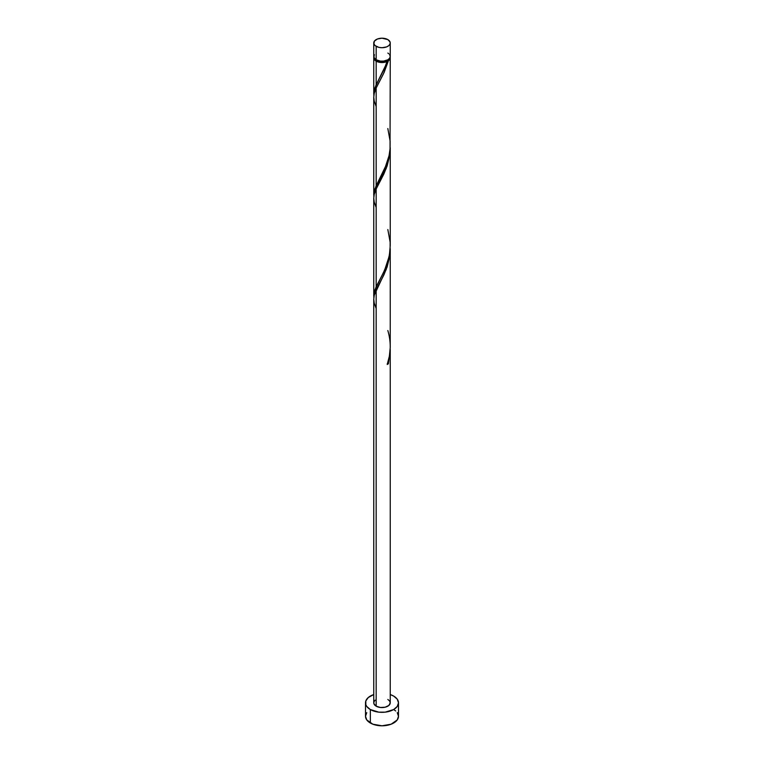 <?xml version="1.0" encoding="UTF-8"?>
<svg xmlns="http://www.w3.org/2000/svg" width="764" height="764" viewBox="0 0 764 764"><rect width="100%" height="100%" fill="white"/><g stroke="black" fill="none" stroke-linecap="round" stroke-linejoin="round"><path stroke-width="1.15" d="M374.379 54.607L373.911 57.357L376.165 59.793L376.165 46.327A8.242 4.765 180 0 1 373.758 42.965A8.242 4.765 180 0 1 378.849 38.563A8.242 4.765 180 0 1 387.835 39.594L382 38.2L377.416 39.002L374.379 41.141L373.911 43.892L375.143 45.611L378.849 47.358L382 47.721L386.584 46.919L388.857 45.611L390.089 43.892L390.089 42.03L387.835 39.594A8.242 4.765 180 0 1 390.242 42.965A8.242 4.765 180 0 1 385.151 47.358A8.242 4.765 180 0 1 376.165 46.327L376.165 59.793A8.242 4.765 0 0 0 385.151 60.824A8.242 4.765 0 0 0 390.242 56.431L389.621 54.607M374.723 58.608L375.831 60.155L376.748 60.805L376.748 60.098L376.748 60.805A7.42 4.288 0 0 0 387.252 60.805A7.42 4.288 0 0 0 389.248 58.704M366.758 712.631L365.507 716.279A16.493 9.521 0 0 0 370.339 723.011L370.339 709.546L378.782 712.153L385.218 712.153L393.661 709.546L397.242 706.452L398.493 702.813L397.242 699.165L393.661 696.08L390.242 694.562A16.493 9.521 180 0 1 393.661 696.08A16.493 9.521 180 0 1 398.493 702.813A16.493 9.521 180 0 1 388.313 711.609A16.493 9.521 180 0 1 370.339 709.546L370.339 723.011A16.493 9.521 0 0 0 388.313 725.074A16.493 9.521 0 0 0 398.493 716.279L397.242 712.631M390.242 350.027L388.389 363.779A8.242 4.765 180 0 1 387.224 364.457L389.363 356.205L390.232 347.582L390.242 248.749L389.621 256.876L387.138 266.903L383.834 275.04L376.165 289.995L376.165 706.175A8.242 4.765 0 0 0 385.151 707.206A8.242 4.765 0 0 0 390.242 702.813L388.857 705.458L385.151 707.206L380.396 707.483L376.165 706.175L376.165 289.995L374.217 295.41L373.758 299.249L373.758 702.813A8.242 4.765 0 0 0 376.165 706.175L373.911 703.739L373.911 701.887L375.143 700.168M387.252 363.798L388.389 363.779L390.242 349.482L390.242 702.813L389.621 700.989L387.835 699.442M376.165 308.503L374.217 303.088L373.758 299.106L374.284 295.124L386.212 269.472L389.783 255.73L390.242 248.749M386.154 64.415L387.224 61.464A8.242 4.765 180 0 1 376.165 61.139L376.165 84.775L386.154 64.415M373.806 196.319L374.131 191.573L376.165 185.776L376.165 88.003L383.538 73.678L388.389 60.786L389.831 59.258L390.165 57.099A8.242 4.765 180 0 1 390.242 57.777A8.242 4.765 180 0 1 388.389 60.786L384.111 72.456L376.165 88.003L376.165 185.776L386.584 164.27L388.981 156.085L390.041 149.2L390.242 57.777M374.752 58.704A7.42 4.288 0 0 0 376.748 60.805L380.548 61.98L383.452 61.98L388.389 60.786L387.252 60.805L389.277 58.608M390.242 245.54L390.242 147.758L389.621 155.875L387.138 165.903L383.834 174.039L376.165 189.004L376.165 286.767L383.604 272.299L387.233 263.427L389.43 254.832L390.242 245.54M373.806 297.32L374.131 292.574L376.165 286.767L376.165 189.004L386.212 168.472L389.783 154.729L390.242 147.748M373.806 95.319L374.131 90.582L376.165 84.775L376.165 61.139A8.242 4.765 180 0 1 373.758 57.777A8.242 4.765 180 0 1 373.835 57.099M373.758 195.04L373.758 97.257L374.217 93.409L376.165 88.003L374.284 93.122L373.758 97.114L374.217 101.087L376.165 106.511M373.758 296.031L373.758 198.248L374.217 194.409L376.165 189.004L374.284 194.123L373.758 198.105L374.217 202.088L376.165 207.502M379.555 78.176L384.722 67.881L387.252 60.805L387.224 61.464L384.578 62.295L378.657 62.123L374.379 59.592L373.911 56.842M370.339 709.546A16.493 9.521 180 0 1 365.507 702.813A16.493 9.521 180 0 1 373.758 694.562L368.286 697.522L365.822 700.951L365.822 704.666L366.758 706.452L370.339 709.546M365.507 702.813L365.507 716.279L366.758 719.917L372.842 724.196L382 725.8L391.158 724.196L397.242 719.917L398.493 716.279L398.493 702.813M395.714 710.988L393.661 709.546M373.758 42.965L373.758 56.431A8.242 4.765 0 0 0 376.165 59.793L380.396 61.101L383.604 61.101L387.835 59.793L389.621 58.245L390.242 56.431L390.242 42.965M388.857 53.786L387.835 53.06M387.463 363.702L388.389 363.779A8.242 4.765 180 0 1 387.224 364.457C391.006 353.254 391.206 341.957 387.835 330.535M379.145 78.931L374.809 88.156L373.835 95.653M387.835 128.543L390.137 141.168L390.098 148.436L389.086 155.598L384.722 168.873L374.809 189.157L373.835 196.654M387.835 229.544L390.137 242.169L390.098 249.436L389.086 256.589L384.722 269.873L374.809 290.148L373.835 297.645M373.758 94.039L373.758 57.777"/></g></svg>
